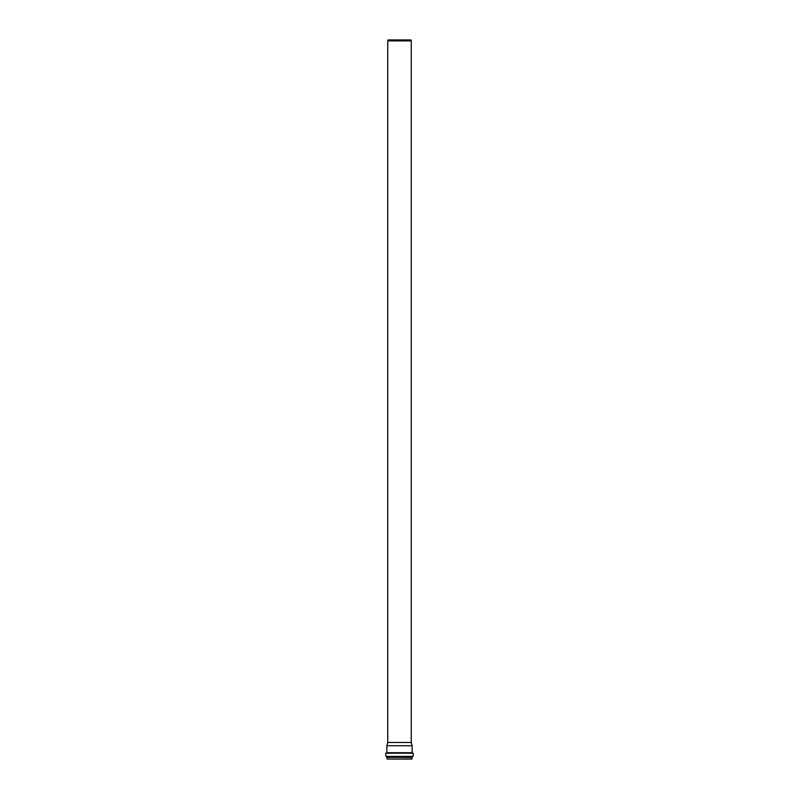 <?xml version="1.0" encoding="UTF-8"?>
<svg xmlns="http://www.w3.org/2000/svg" width="799" height="799" viewBox="0 0 799 799"><rect width="100%" height="100%" fill="white"/><g stroke="black" fill="none" stroke-linecap="round" stroke-linejoin="round"><path stroke-width="1.2" d="M411.255 742.481L387.745 742.481L387.745 40.889L411.255 40.889L411.255 742.481L412.124 745.727L386.876 745.727L386.876 752.728L412.124 752.728L412.124 745.727M387.745 40.889L387.994 39.95L411.006 39.95L411.255 40.889M387.565 759.05L411.875 759.05L412.034 757.302L399.5 757.302L412.134 757.302L412.564 756.413M411.994 758.93L399.5 759.05M387.006 758.93L386.966 757.302L412.174 757.282M386.866 757.302L399.5 757.302L386.866 757.302M387.195 756.413L411.805 756.413M386.127 756.413L412.873 756.413M399.5 752.848L413.223 753.197L385.777 753.197L399.5 752.848M387.006 757.332L411.994 757.332M386.826 757.282L386.466 756.443L412.534 756.443M413.223 756.064L413.223 753.197M385.777 756.064L385.777 753.197M387.745 742.481L386.876 745.727"/></g></svg>
